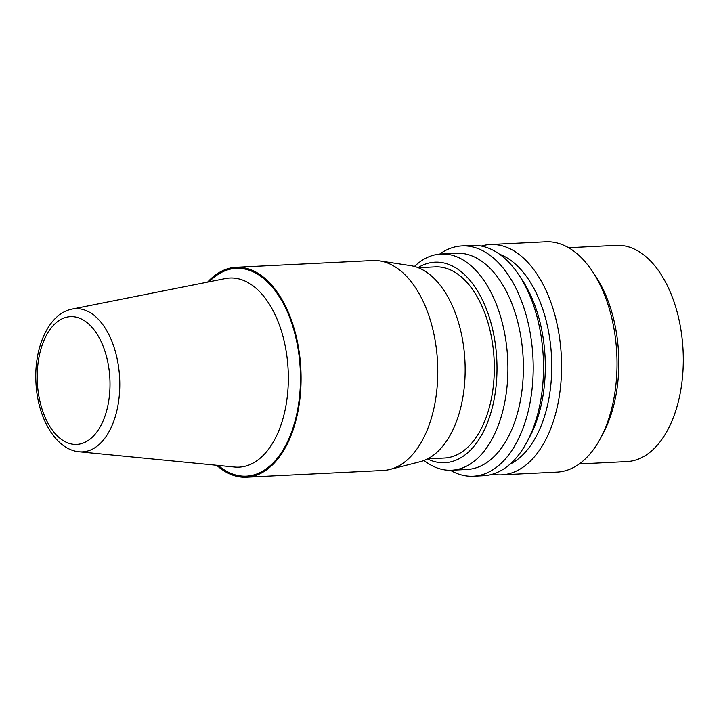 <?xml version="1.0" encoding="UTF-8"?>
<svg xmlns="http://www.w3.org/2000/svg" width="719" height="719" viewBox="0 0 719 719"><rect width="100%" height="100%" fill="white"/><g stroke="black" fill="none" stroke-linecap="round" stroke-linejoin="round"><path stroke-width="1.08" d="M579.271 463.926L627.031 461.571A108.227 61.457 -92.8 0 0 627.543 461.535A108.227 61.457 -92.8 0 0 683.05 349.982A108.227 61.457 -92.8 0 0 616.363 245.368L568.603 247.722M418.036 267.648A100.39 56.999 87.2 0 1 434.429 262.201A100.39 56.999 87.2 0 1 496.748 358.79A100.39 56.999 87.2 0 1 445.286 462.685A100.39 56.999 87.2 0 1 427.481 458.92M418.197 267.711L435.139 266.875A95.681 54.329 87.2 0 1 494.097 359.365A95.681 54.329 87.2 0 1 445.034 457.985A95.681 54.329 87.2 0 1 444.576 458.012L427.634 458.848M414.441 266.452A108.227 61.457 87.2 0 1 440.45 254.059A108.227 61.457 87.2 0 1 440.972 254.023L456.448 253.259A108.227 61.457 87.2 0 1 523.135 357.873A108.227 61.457 87.2 0 1 467.638 469.435A108.227 61.457 87.2 0 1 467.116 469.462L451.64 470.226A108.227 61.457 87.2 0 1 424.012 460.475M440.972 254.023A108.227 61.457 87.2 0 1 507.659 358.637A108.227 61.457 87.2 0 1 452.161 470.199A108.227 61.457 87.2 0 1 451.64 470.226M439.686 254.113A115.292 65.465 87.2 0 1 461.346 245.961A115.292 65.465 87.2 0 1 461.904 245.925A115.292 65.465 87.2 0 1 532.941 357.361A115.292 65.465 87.2 0 1 473.821 476.194A115.292 65.465 87.2 0 1 473.273 476.221A115.292 65.465 87.2 0 1 450.355 470.262M473.273 476.221L483.581 475.717A115.292 65.465 -92.8 0 0 484.139 475.681A115.292 65.465 -92.8 0 0 527.117 441.709A115.292 65.465 -92.8 0 0 518.884 274.973A115.292 65.465 -92.8 0 0 472.221 245.413L461.904 245.925M499.552 254.238A108.227 61.457 87.2 0 1 551.536 356.93A108.227 61.457 87.2 0 1 509.915 464.24M527.117 441.709L529.903 436.451A108.227 61.457 -92.8 0 0 522.183 279.925L518.884 274.973M481.299 246.078A115.292 65.465 87.2 0 1 489.72 244.559A115.292 65.465 87.2 0 1 490.277 244.523A115.292 65.465 87.2 0 1 561.314 355.959A115.292 65.465 87.2 0 1 502.195 474.792A115.292 65.465 87.2 0 1 501.637 474.828A115.292 65.465 87.2 0 1 492.56 474.163M501.637 474.828L557.09 472.086A115.292 65.465 -92.8 0 0 557.647 472.059A115.292 65.465 -92.8 0 0 600.626 438.078A115.292 65.465 -92.8 0 0 592.393 271.342A115.292 65.465 -92.8 0 0 545.73 241.791L490.277 244.523M600.626 438.078L603.412 432.829A108.227 61.457 -92.8 0 0 595.692 276.294L592.393 271.342M82.856 451.838A71.693 40.704 87.2 0 1 79.09 451.775A71.693 40.704 87.2 0 1 77.742 451.604C54.896 448.404 37.505 417.146 35.968 382.733C33.892 348.095 48.146 314.832 70.723 309.377A71.693 40.704 87.2 0 1 72.044 309.071A71.693 40.704 87.2 0 1 75.1 308.676A71.693 40.704 87.2 0 1 119.606 377.646A71.693 40.704 87.2 0 1 82.856 451.838M207.62 282.091A105.091 59.668 87.2 0 1 235.571 267.306A105.091 59.668 87.2 0 1 236.075 267.279A105.091 59.668 87.2 0 1 300.839 368.865A105.091 59.668 87.2 0 1 246.941 477.182A105.091 59.668 87.2 0 1 246.437 477.209A105.091 59.668 87.2 0 1 216.662 465.274M246.437 477.209L383.137 470.469A105.091 59.668 -92.8 0 0 383.64 470.433A105.091 59.668 -92.8 0 0 389.959 469.426A105.091 59.668 -92.8 0 0 437.556 362.556A105.091 59.668 -92.8 0 0 379.659 260.889A105.091 59.668 -92.8 0 0 372.775 260.53L236.075 267.279M389.959 469.426L420.193 461.697A98.818 56.109 -92.8 0 0 464.95 361.208A98.818 56.109 -92.8 0 0 410.513 265.608L379.659 260.889M77.068 444.387A63.955 36.318 87.2 0 1 37.361 382.85A63.955 36.318 87.2 0 1 70.147 316.657A63.955 36.318 87.2 0 1 109.854 378.194A63.955 36.318 87.2 0 1 77.068 444.387M209.121 281.794A104.021 59.066 87.2 0 1 235.634 268.385A104.021 59.066 87.2 0 1 300.2 368.461A104.021 59.066 87.2 0 1 246.878 476.113A104.021 59.066 87.2 0 1 218.181 465.418M72.044 309.071L225.299 278.577A94.674 53.754 87.2 0 1 229.334 278.046A94.674 53.754 87.2 0 1 288.103 369.135A94.674 53.754 87.2 0 1 239.571 467.116A94.674 53.754 87.2 0 1 234.601 467.035L79.09 451.775"/></g></svg>
